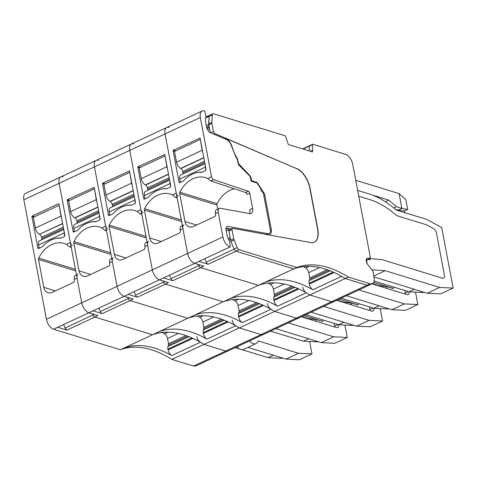 <?xml version="1.0" encoding="UTF-8"?>
<svg xmlns="http://www.w3.org/2000/svg" width="477" height="477" viewBox="0 0 477 477"><rect width="100%" height="100%" fill="white"/><g stroke="black" fill="none" stroke-linecap="round" stroke-linejoin="round"><path stroke-width="0.72" d="M63.578 324.551L65.015 328.039L66.875 330.114L94.905 317.044L152.467 334.735L123.805 348.144L120.341 349.76L53.549 329.231A9.015 4.788 -115 0 1 46.43 319.28L23.85 199.785A9.015 4.788 -115 0 1 25.603 193.322L60.901 176.86A9.015 4.788 -115 0 1 63.149 176.788M66.875 330.114L57.699 327.294L88.847 312.769L97.857 315.541L94.744 316.99L152.527 334.753A135.212 71.836 -115 0 1 204.061 344.382A135.212 71.836 -115 0 0 200.412 342.2A5.408 2.874 -115 0 1 196.81 336.523M232.108 320.061A5.408 2.874 -115 0 0 235.71 325.737A135.212 71.836 -115 0 1 239.353 327.92L204.061 344.382L225.746 351.048L228 350.977L369.192 285.127A9.015 4.788 -115 0 1 366.938 285.198L369.192 285.127L372.304 283.678A9.015 4.788 -115 0 1 370.051 283.749L366.938 285.198L345.247 278.532L309.949 294.995L331.64 301.661A9.015 4.788 65 0 0 333.894 301.589L331.64 301.661L366.938 285.198L345.247 278.532A135.212 71.836 -115 0 0 341.604 276.35L312.876 289.748A5.408 2.874 -115 0 1 309.281 284.071L309.126 283.272A5.408 2.874 -115 0 1 309.197 280.625L309.651 279.242A2.707 1.437 -115 0 0 309.686 277.918L308.697 272.665A4.508 2.397 -115 0 0 305.715 267.943A135.212 71.836 -115 0 0 303.33 266.607M120.341 349.76A135.212 71.836 -115 0 1 171.875 359.39L193.567 366.056L195.82 365.984L228 350.977A9.015 4.788 65 0 1 225.746 351.048L261.044 334.586L263.298 334.514A9.015 4.788 65 0 1 261.044 334.586L296.342 318.123L298.596 318.052A9.015 4.788 65 0 1 296.342 318.123L331.64 301.661L309.949 294.995L274.651 311.457L296.342 318.123L274.651 311.457L239.353 327.92L261.044 334.586L239.353 327.92A135.212 71.836 -115 0 0 187.825 318.29L130.042 300.528A2.707 1.437 -115 0 1 128.164 298.423L127.758 297.421M98.876 308.094L100.313 311.576A2.707 1.437 65 0 0 102.173 313.651L92.997 310.831L88.847 312.769A9.015 4.788 -115 0 1 81.728 302.817L59.148 183.323A9.015 4.788 -115 0 1 60.901 176.86A9.015 4.788 -115 0 0 59.148 183.323L70.346 242.578L66.524 244.355A27.04 20.654 -72.9 0 0 64.329 243.503A27.04 20.654 -72.9 0 0 38.72 258.057A1.801 1.377 -72.9 0 0 38.512 259.452L43.783 287.333A9.015 6.887 -72.9 0 0 48.052 292.723A9.015 6.887 -72.9 0 0 52.261 292.347L73.369 282.503A1.801 1.377 -72.9 0 0 74.442 280.208L74.287 279.385A5.408 2.874 -115 0 1 75.336 275.509L76.469 274.985M123.805 348.144A135.212 71.836 -115 0 1 171.69 355.592A5.408 2.874 -115 0 1 168.089 349.921L167.94 349.122A5.408 2.874 -115 0 1 168.005 346.469L168.464 345.092A2.707 1.437 -115 0 0 168.5 343.768L167.505 338.509A4.508 2.397 -115 0 0 164.523 333.793A135.212 71.836 -115 0 0 162.138 332.451M193.567 366.056L225.746 351.048L204.061 344.382L171.875 359.39M74.287 279.385L77.053 278.097L81.728 302.817L46.43 319.28M34.493 216.773L32.197 216.069A0.453 0.346 -72.9 0 0 31.929 216.641L37.85 247.957A0.9 0.686 -72.9 0 0 38.697 248.457L41.809 247.008A3.154 2.409 -72.9 0 0 42.745 246.299A27.946 21.346 -72.9 0 1 60.162 238.178A3.154 2.409 -72.9 0 0 61.187 237.969L64.306 236.514A0.9 0.686 -72.9 0 0 64.842 235.37L58.921 204.055A0.453 0.346 -72.9 0 0 58.498 203.804L58.874 203.917M32.197 216.069L58.498 203.804M247.891 347.375L286.009 359.092L299.502 359.747L311.958 353.934L309.615 341.514M249.405 340.989A10.816 5.748 65 0 0 256.018 343.589L243.562 349.397A10.816 5.748 -115 0 1 236.95 346.803M66.524 244.355L68.503 245.911A2.707 1.437 -115 0 0 69.684 246.842L71.246 247.36M72.45 245.554A2.707 1.437 -115 0 1 70.346 242.578M77.053 278.097A5.408 2.874 -115 0 1 78.103 274.221M256.018 343.589A10.816 5.748 65 0 0 257.795 341.633A2.707 1.437 65 0 1 258.236 341.144A2.707 1.437 65 0 1 258.916 341.127L298.471 353.284L311.958 353.934M286.009 359.092L298.471 353.284M242.048 349.689L268.014 357.672L281.996 358.352L282.628 358.054M239.603 348.937L235.239 347.602M268.014 357.672L273.327 355.192M59.184 205.444L60.973 216.105L35.364 228.048L33.336 217.315L58.939 205.372M61.581 218.108A5.861 3.112 -115 0 1 60.973 216.105M64.741 236.061L64.156 232.979A5.861 3.112 -115 0 1 64.037 231.118M62.636 223.701L39.448 234.29A5.861 3.112 -115 0 1 35.364 228.048M39.674 234.41A2.707 1.437 -115 0 1 41.565 237.29L41.803 238.583A2.707 1.437 -115 0 1 41.821 239.728M64.156 232.979L38.554 244.922A5.861 3.112 -115 0 1 39.686 240.724L63.733 229.509M38.554 244.922L39.18 248.231M60.961 238.059A27.946 21.346 -72.9 0 0 54.599 238.75M203.822 157.857L180.866 168.56A2.707 1.437 -115 0 1 182.751 171.446L182.995 172.734A2.707 1.437 -115 0 1 183.007 173.878M200.376 139.6L202.159 150.255L176.55 162.198A5.861 3.112 -115 0 0 180.634 168.447L203.786 157.648M202.767 152.264A5.861 3.112 -115 0 1 202.159 150.255M205.933 170.211L205.348 167.129A5.861 3.112 -115 0 1 205.223 165.275M205.348 167.129L179.74 179.072L180.366 182.387M179.74 179.072A5.861 3.112 -115 0 1 180.878 174.874L204.919 163.665M200.131 139.522L174.522 151.465L176.55 162.198M202.147 172.215A27.946 21.346 -72.9 0 0 195.785 172.907M97.934 207.239L74.972 217.947A2.707 1.437 -115 0 1 76.857 220.827L77.101 222.121A2.707 1.437 -115 0 1 77.119 223.266M94.482 188.981L96.265 199.642L70.662 211.585A5.861 3.112 -115 0 0 74.746 217.828L97.892 207.036M96.879 201.646A5.861 3.112 -115 0 1 96.265 199.642M100.039 219.599L99.454 216.516A5.861 3.112 -115 0 1 99.335 214.656M99.454 216.516L73.846 228.459L74.472 231.774M73.846 228.459A5.861 3.112 -115 0 1 74.984 224.262L99.031 213.046M94.237 188.91L68.634 200.853L70.662 211.585M96.253 221.602A27.946 21.346 -72.9 0 0 89.897 222.288M102.173 313.651L130.203 300.582L187.765 318.272L152.527 334.753M130.042 300.528L133.155 299.079L124.145 296.306A9.015 4.788 -115 0 1 117.026 286.355L112.351 261.635A5.408 2.874 -115 0 1 113.401 257.759M23.85 199.785L94.446 166.861A9.015 4.788 -115 0 1 96.199 160.403A9.015 4.788 -115 0 1 98.447 160.332M134.174 291.632L135.611 295.114A2.707 1.437 65 0 0 137.471 297.189L128.295 294.369L124.145 296.306A9.015 4.788 -115 0 1 117.026 286.355L94.446 166.861L105.644 226.116L101.822 227.899A27.04 20.654 -72.9 0 0 99.627 227.04A27.04 20.654 -72.9 0 0 74.018 241.595A1.801 1.377 -72.9 0 0 73.81 242.99L79.081 270.876A9.015 6.887 -72.9 0 0 83.35 276.261A9.015 6.887 -72.9 0 0 87.559 275.885L108.667 266.041A1.801 1.377 -72.9 0 0 109.74 263.751L109.585 262.922A5.408 2.874 -115 0 1 110.634 259.047L111.767 258.522M107.748 229.091A2.707 1.437 -115 0 1 105.644 226.116M197.436 315.989A135.212 71.836 -115 0 1 199.821 317.33A4.508 2.397 -115 0 1 202.803 322.047L203.792 327.305A2.707 1.437 -115 0 1 203.762 328.629L203.303 330.006A5.408 2.874 -115 0 0 203.238 332.66L203.387 333.459A5.408 2.874 -115 0 0 206.988 339.135A135.212 71.836 -115 0 0 159.103 331.688M301.834 316.543L308.595 318.618L315.887 319.524L321.796 321.069L303.909 315.571M93.796 187.342A0.453 0.346 -72.9 0 1 94.219 187.592L100.134 218.907A0.9 0.686 -72.9 0 1 99.598 220.052L96.485 221.507A3.154 2.409 -72.9 0 1 95.454 221.716A27.946 21.346 -72.9 0 0 78.043 229.836A3.154 2.409 -72.9 0 1 77.107 230.546L73.995 231.995A0.9 0.686 -72.9 0 1 73.142 231.494L67.227 200.179A0.453 0.346 -72.9 0 1 67.495 199.607L94.172 187.455M88.847 312.769A9.015 4.788 -115 0 1 81.728 302.817L222.914 236.974L218.245 212.247A5.408 2.874 -115 0 1 219.295 208.371A5.408 2.874 -115 0 1 220.362 208.258L249.775 213.618A7.209 3.834 -115 0 0 251.194 213.469A7.209 3.834 -115 0 0 252.595 208.3L249.739 193.197L246.973 194.485A1.801 0.96 -115 0 0 245.572 192.505L210.87 180.998A2.707 1.437 -115 0 1 209.695 180.067L207.71 178.511A27.04 20.654 -72.9 0 0 205.521 177.653A27.04 20.654 -72.9 0 0 179.907 192.207A1.801 1.377 -72.9 0 0 179.704 193.608L184.969 221.489A9.015 6.887 -72.9 0 0 189.244 226.879A9.015 6.887 -72.9 0 0 193.447 226.503L214.561 216.659A1.801 1.377 -72.9 0 0 215.634 214.364L215.473 213.541A5.408 2.874 -115 0 1 216.528 209.665L219.295 208.371M124.145 296.306L92.997 310.831M101.822 227.899L103.801 229.449A2.707 1.437 -115 0 0 104.976 230.379L106.544 230.898M94.744 316.99A2.707 1.437 -115 0 1 92.866 314.886L92.46 313.878M317.926 341.592L317.288 341.89L303.312 341.21L270.537 331.139M303.312 341.21L308.625 338.73M275.849 328.659L321.307 342.629L334.8 343.285L347.256 337.472L344.913 325.058M288.311 322.851L333.763 336.822L347.256 337.472M301.351 316.764L336.482 327.562A4.508 2.397 65 0 0 337.609 327.526A4.508 2.397 65 0 0 338.551 324.73M308.595 318.618L308.673 319.018M316.233 321.337L315.887 319.524M322.744 321.104A4.508 2.397 -115 0 1 322.577 321.194A4.508 2.397 -115 0 1 321.45 321.23M337.949 324.545L334.675 326.071A4.508 2.397 -115 0 1 334.782 327.043M334.675 326.071L334.168 323.382M323.686 320.162A4.508 2.397 -115 0 1 322.923 321.033A4.508 2.397 -115 0 1 321.796 321.069M321.307 342.629L333.763 336.822M222.914 236.974A9.015 4.788 -115 0 0 230.033 246.925A2.707 1.437 -115 0 0 230.242 245.25L229.67 242.221A4.508 2.397 -115 0 0 228.817 239.877A9.916 5.271 -115 0 1 226.945 234.714L225.931 229.359A1.801 0.96 -115 0 1 225.997 228.364L226.819 226.67A1.801 0.96 -115 0 1 227.1 226.372A1.801 0.96 -115 0 1 227.451 226.337L267.71 233.67A7.209 3.834 -115 0 0 269.129 233.515A7.209 3.834 -115 0 0 269.577 233.229L270.584 231.345L263.399 193.322L261.605 191.033A1.801 0.96 -115 0 0 261.533 191.003L261.14 190.848L260.83 189.22A1.801 0.96 -115 0 0 260.37 188.081L257.586 183.752A1.801 0.96 -115 0 0 256.626 182.906L251.146 181.218L250.526 177.921A2.707 1.437 -115 0 0 249.286 175.524L239.108 165.34A2.254 1.198 -115 0 1 238.077 163.343L237.355 159.515A10.816 5.748 -115 0 1 235.25 155.538L231.166 145.151A7.209 3.834 -115 0 0 226.509 139.558L209.701 132.385A1.801 0.96 -115 0 1 208.854 131.598L207.251 129.16A1.801 0.96 -115 0 1 206.779 127.997L205.766 122.637A9.916 5.271 -115 0 1 205.802 118.063A4.508 2.397 -115 0 0 205.82 115.989L205.247 112.96A2.707 1.437 -115 0 0 204.341 110.944A9.015 4.788 -115 0 0 202.087 111.016L166.789 127.478A9.015 4.788 -115 0 1 169.043 127.407M230.152 237.725L230.176 239.287L228.835 239.913M230.689 240.515L230.176 239.287M204.764 258.707L206.207 262.195A2.707 1.437 65 0 0 208.067 264.27L236.097 251.194L293.659 268.885L258.421 285.365A135.212 71.836 -115 0 1 309.949 294.995A135.212 71.836 -115 0 0 306.306 292.812A5.408 2.874 -115 0 1 302.704 287.142M366.276 259.619L367.362 259.715L370.474 258.26L367.922 258.045A4.508 2.397 -115 0 0 367.207 258.158A4.508 2.397 -115 0 0 367.952 264.896L372.877 270.984L374.057 277.215A9.015 4.788 -115 0 1 372.304 283.678M309.716 145.741L309.299 146.147L309.144 150.917L309.299 146.147A0.9 0.477 -115 0 1 309.495 145.747L302.674 148.931M209.129 126.471L208.532 124.735L209.147 116.334A2.707 1.437 -115 0 1 209.725 115.237A2.707 1.437 -115 0 1 209.963 115.172M231.041 229.008L227.249 228.316L225.889 228.948M226.211 230.856L228.59 229.747L227.249 228.316M228.59 229.747L228.882 230.457M143.046 212.629A2.707 1.437 -115 0 1 140.936 209.653L129.744 150.398A9.015 4.788 -115 0 1 131.491 143.941L96.199 160.403A9.015 4.788 -115 0 0 94.446 166.861L200.334 117.473A9.015 4.788 -115 0 1 202.087 111.016M200.334 117.473L211.532 176.728L207.71 178.511M249.739 193.197A1.801 0.96 -115 0 0 248.338 191.211L213.636 179.704A2.707 1.437 -115 0 1 211.532 176.728M229.866 237.635L228.119 238.452M208.067 264.27L198.891 261.45L194.735 263.382A9.015 4.788 -115 0 1 187.616 253.436L165.042 133.936A9.015 4.788 -115 0 1 166.789 127.478L131.491 143.941A9.015 4.788 -115 0 1 133.745 143.869M258.421 285.365L200.632 267.609L203.751 266.154L194.735 263.382A9.015 4.788 -115 0 1 187.616 253.436L182.947 228.71A5.408 2.874 -115 0 1 183.997 224.834M264.991 282.301A135.212 71.836 -115 0 1 312.876 289.748M371.857 269.72L385.166 270.686L439.657 287.434L453.15 288.09L441.702 227.517L426.808 219.444L396.232 210.047A99.156 52.685 65 0 0 369.192 193.972L357.655 190.43M369.782 258.582L382.029 259.631L442.37 278.18L382.029 259.631L369.782 258.582L369.991 259.697L368.065 259.554A3.607 1.914 65 0 0 367.505 259.649A3.607 1.914 65 0 0 368.101 265.033L371.887 269.708M208.532 124.735L206.35 125.749M208.848 126.381L206.666 127.401M252.595 208.3L249.829 209.588A7.209 3.834 -115 0 1 249.554 213.577M199.69 137.954A0.453 0.346 -72.9 0 1 200.113 138.205L206.028 169.52A0.9 0.686 -72.9 0 1 205.492 170.671L202.379 172.119A3.154 2.409 -72.9 0 1 201.348 172.334A27.946 21.346 -72.9 0 0 183.937 180.455A3.154 2.409 -72.9 0 1 183.001 181.159L179.883 182.613A0.9 0.686 -72.9 0 1 179.036 182.113L173.121 150.792A0.453 0.346 -72.9 0 1 173.389 150.219L200.06 138.068M230.033 246.925L198.891 261.45M217.727 209.105L216.963 205.062A1.801 1.377 107.1 0 1 217.172 203.661A27.04 20.654 107.1 0 1 234.404 188.797M200.632 267.609A2.707 1.437 -115 0 1 198.76 265.498L198.354 264.496M423.82 292.204L423.182 292.502L409.206 291.829L374.105 281.036M409.206 291.829L414.519 289.348M373.998 276.893L427.201 293.248L440.694 293.898L453.15 288.09M373.825 275.974L385.166 270.686M358.746 196.196L369.723 199.571A99.156 52.685 -115 0 1 396.769 215.646A99.156 52.685 65 0 0 369.723 199.571L358.746 196.196M426.521 224.792L396.769 215.646L426.521 224.792L433.45 228.543A4.508 2.397 -115 0 1 436.515 233.307A4.508 2.397 65 0 0 433.45 228.543L426.521 224.792M444.373 274.913L436.515 233.307L444.373 274.913A4.508 2.397 -115 0 1 443.497 278.145A4.508 2.397 65 0 0 444.373 274.913M442.37 278.18A4.508 2.397 65 0 0 443.497 278.145A4.508 2.397 -115 0 1 442.37 278.18M427.201 293.248L439.657 287.434M404.907 212.712L404.568 210.923L407.68 209.475L405.814 199.583L399.082 193.579L355.735 180.258M398.164 210.643L398.074 210.19L395.475 209.391M404.568 210.923L398.074 210.19L401.884 208.413L399.082 193.579M393.722 207.918L396.321 206.702L401.884 208.413L407.68 209.475M396.321 206.702L388.904 200.155L385.398 201.789M372.489 195.111L388.904 200.155M370.474 258.26L352.724 164.315A9.015 4.788 -115 0 0 345.604 154.363L312.834 144.292A0.9 0.477 -115 0 0 312.608 144.298L309.495 145.747M314.206 242.233A18.031 9.576 65 0 0 317.604 229.365L309.817 188.159A18.031 9.576 65 0 0 296.563 168.619L214.817 133.566A1.801 0.96 -115 0 1 213.493 131.61L210.81 132.862M296.766 168.518A18.031 9.576 -115 0 1 310.026 188.063L317.813 229.264A18.031 9.576 -115 0 1 314.307 242.185A18.031 9.576 -115 0 1 310.76 242.566L232.728 228.352A1.801 0.96 -115 0 0 232.371 228.388L229.258 229.842A1.801 0.96 -115 0 0 228.906 231.13L230.629 240.241A3.607 1.914 -115 0 0 230.975 241.41L234.058 249.036A2.707 1.437 -115 0 0 235.93 251.146L293.713 268.903A135.212 71.836 -115 0 1 345.247 278.532L348.359 277.083L370.051 283.749M348.359 277.083A135.212 71.836 -115 0 0 296.831 267.454L239.049 249.692A2.707 1.437 -115 0 1 237.17 247.581L234.088 239.961A3.607 1.914 -115 0 1 233.742 238.792L232.019 229.681A1.801 0.96 -115 0 1 232.371 228.388M213.493 131.61L211.937 123.4A3.607 1.914 -115 0 1 211.86 122.315L212.313 114.927A2.707 1.437 -115 0 1 212.897 113.806A2.707 1.437 -115 0 1 213.571 113.782L284.942 135.718A0.9 0.477 -115 0 1 285.58 136.452L288.346 144.525L312.542 151.96L312.411 144.698A0.9 0.477 -115 0 1 312.608 144.298M268.295 233.909A8.115 4.311 -115 0 1 267.985 234.773M211.937 123.4L208.825 124.855L210.297 132.642M208.825 124.855A3.607 1.914 -115 0 1 208.747 123.764L209.2 116.382A2.707 1.437 -115 0 1 209.785 115.255L212.897 113.806M296.563 168.619L225.746 138.413A9.015 4.788 -115 0 1 231.566 145.407L234.928 154.721M296.831 267.454L293.713 268.903M312.226 150.315L310.223 151.251M237.117 159.163L237.552 158.96L238.256 162.669A1.801 0.96 -115 0 0 239.043 164.225L249.453 175.154A4.054 2.152 -115 0 1 251.224 178.66L251.612 180.729L256.268 182.16A3.154 1.675 -115 0 1 257.95 183.645L263.978 192.988A3.154 1.675 -115 0 1 264.783 194.986L271.198 228.93A8.115 4.311 -115 0 1 269.624 234.744A8.115 4.311 -115 0 1 268.927 234.946M251.612 180.729L251.099 180.968M237.552 158.96A10.816 5.748 -115 0 1 235.179 154.602M137.471 297.189L165.501 284.119L223.063 301.81L187.825 318.29M169.472 275.169L170.909 278.651A2.707 1.437 65 0 0 172.769 280.732L163.593 277.906L159.437 279.844L168.453 282.617L165.334 284.065L223.123 301.828A135.212 71.836 -115 0 1 274.651 311.457A135.212 71.836 -115 0 0 271.008 309.275A5.408 2.874 -115 0 1 267.406 303.599M128.295 294.369L159.437 279.844A9.015 4.788 -115 0 1 152.318 269.893L147.649 245.172A5.408 2.874 -115 0 1 148.699 241.296M232.734 299.526A135.212 71.836 -115 0 1 235.119 300.868A4.508 2.397 -115 0 1 238.101 305.584L239.09 310.843A2.707 1.437 -115 0 1 239.06 312.167L238.601 313.55A5.408 2.874 -115 0 0 238.53 316.197L238.685 316.996A5.408 2.874 -115 0 0 242.286 322.673A135.212 71.836 -115 0 0 194.401 315.225M337.132 300.081L343.893 302.156L351.185 303.062L357.094 304.606L339.207 299.109M147.649 245.172L144.883 246.466A5.408 2.874 -115 0 1 145.932 242.584L147.059 242.06M144.883 246.466L145.038 247.289A1.801 1.377 -72.9 0 1 143.965 249.578L122.857 259.428A9.015 6.887 -72.9 0 1 118.648 259.798A9.015 6.887 -72.9 0 1 114.379 254.414L109.108 226.527L146.284 237.957M140.936 209.653L137.12 211.436A27.04 20.654 -72.9 0 0 134.925 210.578A27.04 20.654 -72.9 0 0 109.316 225.132A1.801 1.377 -72.9 0 0 109.108 226.527M129.094 170.879A0.453 0.346 -72.9 0 1 129.517 171.13L135.432 202.445A0.9 0.686 -72.9 0 1 134.896 203.59L131.783 205.044A3.154 2.409 -72.9 0 1 130.752 205.253A27.946 21.346 -72.9 0 0 113.341 213.374A3.154 2.409 -72.9 0 1 112.405 214.084L109.293 215.532A0.9 0.686 -72.9 0 1 108.44 215.032L102.525 183.717A0.453 0.346 -72.9 0 1 102.793 183.144L129.464 170.993M137.12 211.436L139.099 212.986A2.707 1.437 -115 0 0 140.274 213.923L141.842 214.441M353.224 325.129L352.586 325.427L338.61 324.748L305.835 314.677M338.61 324.748L343.923 322.273M311.147 312.196L356.605 326.167L370.098 326.823L382.554 321.009L380.211 308.595M323.609 306.389L369.061 320.359L382.554 321.009M336.649 300.307L371.78 311.099A4.508 2.397 65 0 0 372.901 311.064A4.508 2.397 65 0 0 373.849 308.267M343.893 302.156L343.971 302.555M351.531 304.881L351.185 303.062M358.042 304.642A4.508 2.397 -115 0 1 357.875 304.731A4.508 2.397 -115 0 1 356.748 304.767M373.247 308.082L369.973 309.609A4.508 2.397 -115 0 1 370.08 310.581M369.973 309.609L369.466 306.92M358.984 303.7A4.508 2.397 -115 0 1 358.221 304.57A4.508 2.397 -115 0 1 357.094 304.606M356.605 326.167L369.061 320.359M133.232 190.776L110.27 201.485A2.707 1.437 -115 0 1 112.155 204.371L112.399 205.659A2.707 1.437 -115 0 1 112.417 206.803M129.78 172.519L131.563 183.18L105.96 195.123A5.861 3.112 -115 0 0 110.044 201.372L133.19 190.573M132.171 185.189A5.861 3.112 -115 0 1 131.563 183.18M135.337 203.136L134.752 200.054A5.861 3.112 -115 0 1 134.633 198.199M134.752 200.054L109.144 211.997L109.77 215.312M109.144 211.997A5.861 3.112 -115 0 1 110.282 207.799L134.329 196.584M129.535 172.447L103.926 184.39L105.96 195.123M131.551 205.14A27.946 21.346 -72.9 0 0 125.195 205.825M172.769 280.732L200.799 267.657L258.361 285.347L223.123 301.828M178.344 196.166A2.707 1.437 -115 0 1 176.234 193.191L165.042 133.936A9.015 4.788 -115 0 1 166.789 127.478M268.032 283.064A135.212 71.836 -115 0 1 270.417 284.405A4.508 2.397 -115 0 1 273.399 289.122L274.388 294.381A2.707 1.437 -115 0 1 274.358 295.704L273.899 297.088A5.408 2.874 -115 0 0 273.828 299.735L273.983 300.534A5.408 2.874 -115 0 0 277.584 306.21A135.212 71.836 -115 0 0 229.693 298.763M372.424 283.618L379.191 285.693L386.483 286.599L392.392 288.144L373.622 282.378M182.947 228.71L180.181 230.003A5.408 2.874 -115 0 1 181.23 226.128L182.357 225.597M131.491 143.941A9.015 4.788 -115 0 0 129.744 150.398L152.318 269.893A9.015 4.788 -115 0 0 159.437 279.844M180.181 230.003L180.336 230.826A1.801 1.377 -72.9 0 1 179.263 233.122L158.149 242.966A9.015 6.887 -72.9 0 1 153.946 243.342A9.015 6.887 -72.9 0 1 149.677 237.951L144.406 210.071L181.582 221.495M176.234 193.191L172.412 194.974A27.04 20.654 -72.9 0 0 170.223 194.115A27.04 20.654 -72.9 0 0 144.614 208.67A1.801 1.377 -72.9 0 0 144.406 210.071M164.392 154.417A0.453 0.346 -72.9 0 1 164.815 154.667L170.73 185.982A0.9 0.686 -72.9 0 1 170.194 187.133L167.081 188.582A3.154 2.409 -72.9 0 1 166.05 188.791A27.946 21.346 -72.9 0 0 148.639 196.912A3.154 2.409 -72.9 0 1 147.703 197.621L144.585 199.076A0.9 0.686 -72.9 0 1 143.738 198.569L137.823 167.254A0.453 0.346 -72.9 0 1 138.091 166.682L164.762 154.53M194.735 263.382L163.593 277.906M172.412 194.974L174.397 196.53A2.707 1.437 -115 0 0 175.572 197.46L177.14 197.979M165.334 284.065A2.707 1.437 -115 0 1 163.462 281.961L163.056 280.959M388.522 308.667L387.884 308.965L373.908 308.285L341.133 298.214M373.908 308.285L379.221 305.811M346.445 295.734L391.903 309.704L405.396 310.36L417.852 304.553L415.509 292.133M358.907 289.927L404.359 303.897L417.852 304.553M371.947 283.845L407.072 294.637A4.508 2.397 65 0 0 408.199 294.601A4.508 2.397 65 0 0 409.141 291.805M379.191 285.693L379.269 286.093M386.829 288.418L386.483 286.599M393.34 288.18A4.508 2.397 -115 0 1 393.173 288.275A4.508 2.397 -115 0 1 392.046 288.311M408.545 291.62L405.271 293.146A4.508 2.397 -115 0 1 405.378 294.118M405.271 293.146L404.764 290.463M394.282 287.237A4.508 2.397 -115 0 1 393.519 288.108A4.508 2.397 -115 0 1 392.392 288.144M391.903 309.704L404.359 303.897M168.524 174.314L145.568 185.022A2.707 1.437 -115 0 1 147.453 187.908L147.697 189.196A2.707 1.437 -115 0 1 147.715 190.341M165.078 156.062L166.861 166.717L141.252 178.66A5.861 3.112 -115 0 0 145.342 184.909L168.488 174.111M167.469 168.727A5.861 3.112 -115 0 1 166.861 166.717M170.635 186.674L170.05 183.591A5.861 3.112 -115 0 1 169.931 181.737M170.05 183.591L144.442 195.534L145.068 198.849M144.442 195.534A5.861 3.112 -115 0 1 145.58 191.337L169.627 180.121M164.833 155.985L139.224 167.928L141.252 178.66M166.849 188.677A27.946 21.346 -72.9 0 0 160.487 189.369M57.699 327.294L53.549 329.231M65.015 328.039L92.926 315.023M200.412 342.2L171.69 355.592M192.911 338.342L168.089 349.921M191.963 337.919L167.94 349.122M188.999 336.679L168.005 346.469M187.628 336.154L168.464 345.092M186.042 335.581L168.5 343.768M178.41 333.423L167.505 338.509M167.987 332.177L164.523 333.793M33.646 217.166L31.929 216.641M37.85 247.957L39.007 248.314M55.374 290.898L43.783 287.333M38.512 259.452L75.694 270.882M75.396 269.326L38.72 258.057M71.031 246.215L69.684 246.842M257.789 341.651L258.916 341.127M62.594 223.498L39.448 234.29M63.286 227.159L41.565 237.29M63.53 228.447L41.803 238.583M204.478 161.309L182.751 171.446M182.995 172.734L204.722 162.603M98.584 210.697L76.857 220.827M77.101 222.121L98.828 211.985M100.313 311.576L128.224 298.56M203.285 315.714L199.821 317.33M213.708 316.961L202.803 322.047M221.34 319.119L203.792 327.305M222.926 319.691L203.762 328.629M224.297 320.216L203.303 330.006M227.261 321.456L203.238 332.66M228.209 321.88L203.387 333.459M235.71 325.737L206.988 339.135M112.351 261.635L109.585 262.922M106.329 229.753L104.976 230.379M93.999 314.355L92.866 314.886M90.672 274.436L79.081 270.876M73.81 242.99L110.986 254.42M110.694 252.864L74.018 241.595M67.495 199.607L69.791 200.31M73.142 231.494L74.305 231.852M67.227 200.179L68.944 200.704M206.207 262.195L234.118 249.179M309.179 266.327L305.715 267.943M319.596 267.579L308.697 272.665M327.234 269.738L309.686 277.918M328.82 270.304L309.651 279.242M330.191 270.835L309.197 280.625M333.149 272.069L309.126 283.272M334.097 272.498L309.281 284.071M303.074 149.051L312.411 144.698M209.147 116.334L205.849 117.873M209.278 127.258L206.875 128.379M209.558 128.736L207.578 129.655M267.71 233.67L266.083 234.428M227.451 226.337L226.843 226.623M218.245 212.247L215.473 213.541M213.636 179.704L210.87 180.998M248.338 191.211L245.572 192.505M199.893 264.968L198.76 265.498M196.56 225.049L184.969 221.489M179.704 193.608L216.963 205.062M217.172 203.661L179.907 192.207M173.389 150.219L175.685 150.929M179.036 182.113L180.199 182.464M173.121 150.792L174.832 151.322M366.652 258.635L367.922 258.045M232.019 229.681L228.906 231.13M233.742 238.792L230.629 240.241M234.088 239.961L230.975 241.41M237.17 247.581L234.058 249.036M239.049 249.692L235.93 251.146M212.313 114.927L209.2 116.382M211.86 122.315L208.747 123.764M214.817 133.566L213.69 134.091M225.746 138.413L224.828 138.837M271.198 228.93L270.215 229.389M264.783 194.986L263.799 195.445M263.978 192.988L263.364 193.274M257.95 183.645L257.616 183.8M256.268 182.16L255.445 182.542M251.224 178.66L250.711 178.905M249.453 175.154L249.083 175.327M239.043 164.225L238.488 164.487M135.611 295.114L163.522 282.098M238.583 299.252L235.119 300.868M249.006 300.498L238.101 305.584M256.638 302.656L239.09 310.843M258.224 303.229L239.06 312.167M259.595 303.754L238.601 313.55M262.559 304.994L238.53 316.197M263.507 305.423L238.685 316.996M271.008 309.275L242.286 322.673M141.627 213.291L140.274 213.923M129.297 297.892L128.164 298.423M125.964 257.974L114.379 254.414M145.992 236.407L109.316 225.132M102.793 183.144L105.089 183.848M108.44 215.032L109.603 215.389M102.525 183.717L104.242 184.247M133.882 194.234L112.155 204.371M112.399 205.659L134.126 195.522M170.909 278.651L198.82 265.635M273.881 282.789L270.417 284.405M284.304 284.036L273.399 289.122M291.936 286.2L274.388 294.381M293.522 286.766L274.358 295.704M294.893 287.297L273.899 297.088M297.851 288.531L273.828 299.735M298.805 288.961L273.983 300.534M306.306 292.812L277.584 306.21M176.925 196.828L175.572 197.46M164.595 281.43L163.462 281.961M161.262 241.511L149.677 237.951M181.29 219.945L144.614 208.67M138.091 166.682L140.387 167.385M143.738 198.569L144.901 198.927M137.823 167.254L139.534 167.785M169.18 177.772L147.453 187.908M147.697 189.196L169.424 179.066M96.199 160.403L60.901 176.86M322.923 321.033L322.577 321.194M366.223 260.245L367.505 259.649M209.725 115.237L205.927 117.014M269.129 233.515L266.87 234.571M358.221 304.57L357.875 304.731M393.519 288.108L393.173 288.275"/></g></svg>
